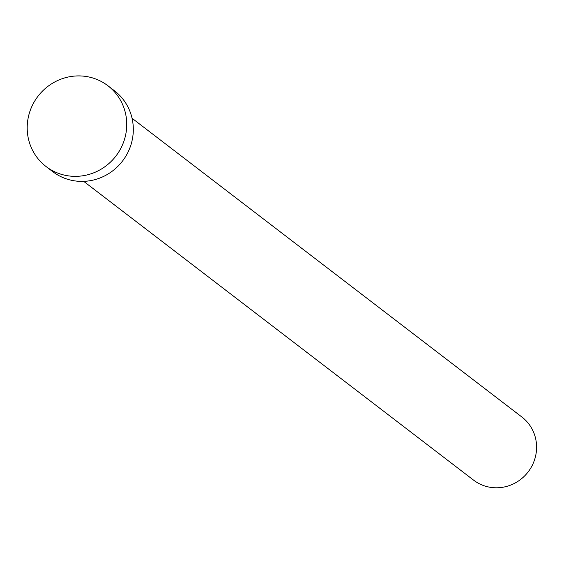 <?xml version="1.0" encoding="UTF-8"?>
<svg xmlns="http://www.w3.org/2000/svg" width="564" height="564" viewBox="0 0 564 564"><rect width="100%" height="100%" fill="white"/><g stroke="black" fill="none" stroke-linecap="round" stroke-linejoin="round"><path stroke-width="0.85" d="M132.054 118.271L521.869 417.007A39.741 38.366 127.5 0 1 531.859 466.125A39.741 38.366 127.5 0 1 473.527 480.098L83.705 181.361M107.914 85.756L114.485 90.79A50.873 49.11 127.5 0 1 127.267 153.655A50.873 49.11 127.5 0 1 52.6 171.548L46.029 166.507A50.873 49.11 127.5 0 1 33.248 103.642A50.873 49.11 127.5 0 1 107.914 85.756A50.873 49.11 127.5 0 1 120.689 148.621A50.873 49.11 127.5 0 1 46.029 166.507"/></g></svg>
